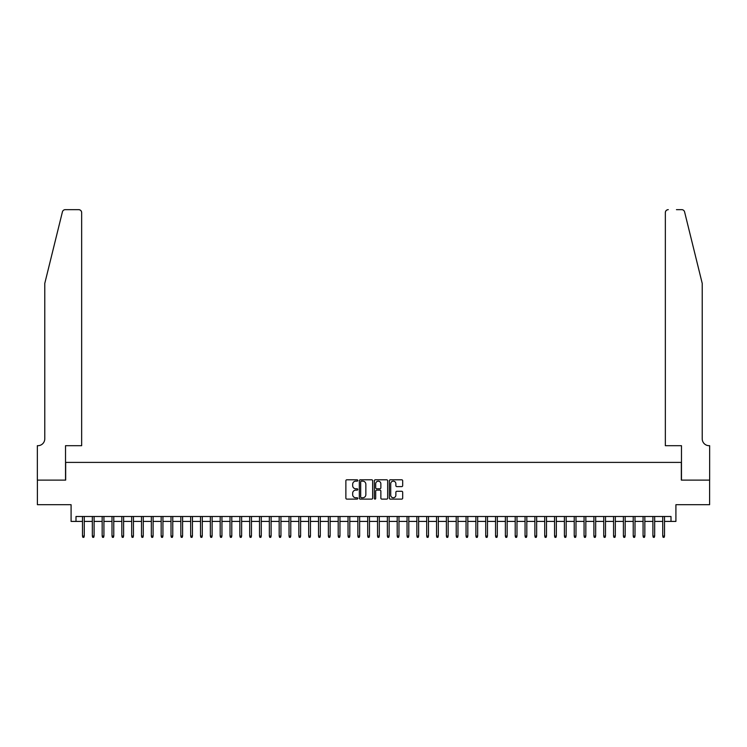 <?xml version="1.0" encoding="UTF-8"?>
<svg xmlns="http://www.w3.org/2000/svg" width="747" height="747" viewBox="0 0 747 747"><rect width="100%" height="100%" fill="white"/><g stroke="black" fill="none" stroke-linecap="round" stroke-linejoin="round"><path stroke-width="1.12" d="M357.766 480.47A0.672 0.672 0 0 0 357.085 479.798L346.832 479.798A0.962 0.962 0 0 0 345.87 480.76L345.87 498.137A0.962 0.962 0 0 0 346.832 499.108L357.085 499.108A0.672 0.672 0 0 0 357.766 498.426A0.672 0.672 0 0 0 357.085 497.754L355.759 497.754A3.091 3.091 0 0 1 352.677 494.663L352.677 493.216A3.091 3.091 0 0 1 355.759 490.125L357.085 490.125A0.672 0.672 0 0 0 357.766 489.453A0.672 0.672 0 0 0 357.085 488.771L355.759 488.771A3.091 3.091 0 0 1 352.677 485.69L352.677 484.243A3.091 3.091 0 0 1 355.759 481.152L357.085 481.152A0.672 0.672 0 0 0 357.766 480.47M401.709 486.605A0.962 0.962 0 0 0 402.68 485.634L402.68 480.76A0.962 0.962 0 0 0 401.709 479.798L390.317 479.798A0.962 0.962 0 0 0 389.355 480.76L389.355 498.137A0.962 0.962 0 0 0 390.317 499.108L401.709 499.108A0.962 0.962 0 0 0 402.68 498.137L402.68 492.254A0.962 0.962 0 0 0 401.709 491.283L396.834 491.283A0.962 0.962 0 0 0 395.873 492.254L395.873 495.168A2.586 2.586 0 0 1 393.286 497.754A2.586 2.586 0 0 1 390.709 495.168L390.709 483.729A2.586 2.586 0 0 1 393.286 481.152A2.586 2.586 0 0 1 395.873 483.729L395.873 485.634A0.962 0.962 0 0 0 396.834 486.605L401.709 486.605M75.998 521.415L75.998 516.494L671.002 516.494L671.002 521.415L675.914 521.415L675.914 504.692L709.603 504.692L709.603 480.106L681.329 480.106L681.329 462.402L65.671 462.402L65.671 480.106L37.397 480.106L37.397 504.692L71.086 504.692L71.086 521.415L82.487 521.415M372.66 480.76A0.962 0.962 0 0 0 371.689 479.798L360.297 479.798A0.962 0.962 0 0 0 359.335 480.76L359.335 498.137A0.962 0.962 0 0 0 360.297 499.108L371.689 499.108A0.962 0.962 0 0 0 372.66 498.137L372.66 480.76M375.311 479.798L386.703 479.798A0.962 0.962 0 0 1 387.665 480.76L387.665 498.137A0.962 0.962 0 0 1 386.703 499.108L381.829 499.108A0.962 0.962 0 0 1 380.858 498.137L380.858 491.096A0.962 0.962 0 0 0 379.896 490.125L376.665 490.125A0.962 0.962 0 0 0 375.694 491.096L375.694 498.426A0.672 0.672 0 0 1 375.022 499.108A0.672 0.672 0 0 1 374.34 498.426L374.34 480.76A0.962 0.962 0 0 1 375.311 479.798M84.262 521.415L92.329 521.415M94.094 521.415L102.162 521.415M103.926 521.415L111.994 521.415M113.768 521.415L121.826 521.415M123.6 521.415L131.668 521.415M133.433 521.415L141.5 521.415M143.265 521.415L151.333 521.415M153.107 521.415L161.165 521.415M162.939 521.415L171.007 521.415M172.772 521.415L180.839 521.415M182.604 521.415L190.672 521.415M192.446 521.415L200.504 521.415M202.278 521.415L210.346 521.415M212.111 521.415L220.178 521.415M221.943 521.415L230.011 521.415M231.785 521.415L239.843 521.415M241.617 521.415L249.685 521.415M251.45 521.415L259.517 521.415M261.282 521.415L269.35 521.415M271.124 521.415L279.182 521.415M280.956 521.415L289.024 521.415M290.788 521.415L298.856 521.415M300.621 521.415L308.688 521.415M310.463 521.415L318.521 521.415M320.295 521.415L328.363 521.415M330.127 521.415L338.195 521.415M339.96 521.415L348.027 521.415M349.801 521.415L357.86 521.415M359.634 521.415L367.701 521.415M369.466 521.415L377.534 521.415M379.299 521.415L387.366 521.415M389.14 521.415L397.199 521.415M398.973 521.415L407.04 521.415M408.805 521.415L416.873 521.415M418.637 521.415L426.705 521.415M428.479 521.415L436.537 521.415M438.312 521.415L446.379 521.415M448.144 521.415L456.212 521.415M457.976 521.415L466.044 521.415M467.818 521.415L475.876 521.415M477.65 521.415L485.718 521.415M487.483 521.415L495.55 521.415M497.315 521.415L505.383 521.415M507.157 521.415L515.215 521.415M516.989 521.415L525.057 521.415M526.822 521.415L534.889 521.415M536.654 521.415L544.722 521.415M546.496 521.415L554.554 521.415M556.328 521.415L564.396 521.415M566.161 521.415L574.228 521.415M575.993 521.415L584.061 521.415M585.835 521.415L593.893 521.415M595.667 521.415L603.735 521.415M605.5 521.415L613.567 521.415M615.332 521.415L623.4 521.415M625.174 521.415L633.232 521.415M635.006 521.415L643.074 521.415M644.838 521.415L652.906 521.415M654.671 521.415L662.738 521.415M664.513 521.415L671.002 521.415M361.361 481.152A0.672 0.672 0 0 0 360.689 481.824L360.689 497.082A0.672 0.672 0 0 0 361.361 497.754L362.762 497.754A3.091 3.091 0 0 0 365.853 494.663L365.853 484.243A3.091 3.091 0 0 0 362.762 481.152L361.361 481.152M380.858 483.776A2.586 2.586 0 0 0 378.281 481.199A2.586 2.586 0 0 0 375.694 483.776L375.694 487.81A0.962 0.962 0 0 0 376.665 488.771L379.896 488.771A0.962 0.962 0 0 0 380.858 487.81L380.858 483.776M82.487 536.066L82.889 537.345L83.869 537.345L84.262 536.066L82.487 536.066L82.487 516.494M84.262 536.066L84.262 516.494M62.412 211.896C63.168 210.28 63.168 210.28 62.412 211.896L44.773 283.412L44.773 438.806A6.882 6.882 0 0 1 37.892 445.688L37.35 445.688L37.35 480.106L65.531 480.106L65.531 445.688L81.656 445.688L81.656 212.606A2.951 2.951 0 0 0 78.706 209.655L65.278 209.655A2.951 2.951 0 0 0 62.412 211.896M70.545 209.655L78.706 209.655C80.48 209.842 81.47 210.822 81.656 212.606L81.656 445.688M44.773 438.806A6.882 6.882 0 0 1 37.892 445.688M696.82 261.487L684.588 211.896L702.227 283.412L702.227 438.806A6.882 6.882 0 0 0 709.108 445.688L709.65 445.688L709.65 480.106L681.469 480.106L681.469 445.688L665.344 445.688L665.344 212.606L665.344 445.688M676.455 209.655L681.722 209.655A2.951 2.951 0 0 1 684.588 211.896M668.294 209.655A2.951 2.951 0 0 0 665.344 212.606C665.53 210.822 666.52 209.842 668.294 209.655M702.227 438.806A6.882 6.882 0 0 0 709.108 445.688M92.329 536.066L92.721 537.345L93.702 537.345L94.094 536.066L92.329 536.066L92.329 516.494M94.094 536.066L94.094 516.494M102.162 536.066L102.554 537.345L103.534 537.345L103.926 536.066L102.162 536.066L102.162 516.494M103.926 536.066L103.926 516.494M111.994 536.066L112.386 537.345L113.376 537.345L113.768 536.066L111.994 536.066L111.994 516.494M113.768 536.066L113.768 516.494M121.826 536.066L122.228 537.345L123.208 537.345L123.6 536.066L121.826 536.066L121.826 516.494M123.6 536.066L123.6 516.494M131.668 536.066L132.06 537.345L133.041 537.345L133.433 536.066L131.668 536.066L131.668 516.494M133.433 536.066L133.433 516.494M141.5 536.066L141.893 537.345L142.873 537.345L143.265 536.066L141.5 536.066L141.5 516.494M143.265 536.066L143.265 516.494M151.333 536.066L151.725 537.345L152.715 537.345L153.107 536.066L151.333 536.066L151.333 516.494M153.107 536.066L153.107 516.494M161.165 536.066L161.567 537.345L162.547 537.345L162.939 536.066L161.165 536.066L161.165 516.494M162.939 536.066L162.939 516.494M171.007 536.066L171.399 537.345L172.38 537.345L172.772 536.066L171.007 536.066L171.007 516.494M172.772 536.066L172.772 516.494M180.839 536.066L181.232 537.345L182.212 537.345L182.604 536.066L180.839 536.066L180.839 516.494M182.604 536.066L182.604 516.494M190.672 536.066L191.064 537.345L192.054 537.345L192.446 536.066L190.672 536.066L190.672 516.494M192.446 536.066L192.446 516.494M200.504 536.066L200.906 537.345L201.886 537.345L202.278 536.066L200.504 536.066L200.504 516.494M202.278 536.066L202.278 516.494M210.346 536.066L210.738 537.345L211.718 537.345L212.111 536.066L210.346 536.066L210.346 516.494M212.111 536.066L212.111 516.494M220.178 536.066L220.57 537.345L221.551 537.345L221.943 536.066L220.178 536.066L220.178 516.494M221.943 536.066L221.943 516.494M230.011 536.066L230.403 537.345L231.393 537.345L231.785 536.066L230.011 536.066L230.011 516.494M231.785 536.066L231.785 516.494M239.843 536.066L240.235 537.345L241.225 537.345L241.617 536.066L239.843 536.066L239.843 516.494M241.617 536.066L241.617 516.494M249.685 536.066L250.077 537.345L251.057 537.345L251.45 536.066L249.685 536.066L249.685 516.494M251.45 536.066L251.45 516.494M259.517 536.066L259.909 537.345L260.89 537.345L261.282 536.066L259.517 536.066L259.517 516.494M261.282 536.066L261.282 516.494M269.35 536.066L269.742 537.345L270.731 537.345L271.124 536.066L269.35 536.066L269.35 516.494M271.124 536.066L271.124 516.494M279.182 536.066L279.574 537.345L280.564 537.345L280.956 536.066L279.182 536.066L279.182 516.494M280.956 536.066L280.956 516.494M289.024 536.066L289.416 537.345L290.396 537.345L290.788 536.066L289.024 536.066L289.024 516.494M290.788 536.066L290.788 516.494M298.856 536.066L299.248 537.345L300.229 537.345L300.621 536.066L298.856 536.066L298.856 516.494M300.621 536.066L300.621 516.494M308.688 536.066L309.081 537.345L310.07 537.345L310.463 536.066L308.688 536.066L308.688 516.494M310.463 536.066L310.463 516.494M318.521 536.066L318.913 537.345L319.903 537.345L320.295 536.066L318.521 536.066L318.521 516.494M320.295 536.066L320.295 516.494M328.363 536.066L328.755 537.345L329.735 537.345L330.127 536.066L328.363 536.066L328.363 516.494M330.127 536.066L330.127 516.494M338.195 536.066L338.587 537.345L339.568 537.345L339.96 536.066L338.195 536.066L338.195 516.494M339.96 536.066L339.96 516.494M348.027 536.066L348.419 537.345L349.409 537.345L349.801 536.066L348.027 536.066L348.027 516.494M349.801 536.066L349.801 516.494M357.86 536.066L358.252 537.345L359.242 537.345L359.634 536.066L357.86 536.066L357.86 516.494M359.634 536.066L359.634 516.494M367.701 536.066L368.094 537.345L369.074 537.345L369.466 536.066L367.701 536.066L367.701 516.494M369.466 536.066L369.466 516.494M377.534 536.066L377.926 537.345L378.906 537.345L379.299 536.066L377.534 536.066L377.534 516.494M379.299 536.066L379.299 516.494M387.366 536.066L387.758 537.345L388.748 537.345L389.14 536.066L387.366 536.066L387.366 516.494M389.14 536.066L389.14 516.494M397.199 536.066L397.591 537.345L398.581 537.345L398.973 536.066L397.199 536.066L397.199 516.494M398.973 536.066L398.973 516.494M407.04 536.066L407.432 537.345L408.413 537.345L408.805 536.066L407.04 536.066L407.04 516.494M408.805 536.066L408.805 516.494M416.873 536.066L417.265 537.345L418.245 537.345L418.637 536.066L416.873 536.066L416.873 516.494M418.637 536.066L418.637 516.494M426.705 536.066L427.097 537.345L428.087 537.345L428.479 536.066L426.705 536.066L426.705 516.494M428.479 536.066L428.479 516.494M436.537 536.066L436.93 537.345L437.919 537.345L438.312 536.066L436.537 536.066L436.537 516.494M438.312 536.066L438.312 516.494M446.379 536.066L446.771 537.345L447.752 537.345L448.144 536.066L446.379 536.066L446.379 516.494M448.144 536.066L448.144 516.494M456.212 536.066L456.604 537.345L457.584 537.345L457.976 536.066L456.212 536.066L456.212 516.494M457.976 536.066L457.976 516.494M466.044 536.066L466.436 537.345L467.426 537.345L467.818 536.066L466.044 536.066L466.044 516.494M467.818 536.066L467.818 516.494M475.876 536.066L476.269 537.345L477.258 537.345L477.65 536.066L475.876 536.066L475.876 516.494M477.65 536.066L477.65 516.494M485.718 536.066L486.11 537.345L487.091 537.345L487.483 536.066L485.718 536.066L485.718 516.494M487.483 536.066L487.483 516.494M495.55 536.066L495.943 537.345L496.923 537.345L497.315 536.066L495.55 536.066L495.55 516.494M497.315 536.066L497.315 516.494M505.383 536.066L505.775 537.345L506.765 537.345L507.157 536.066L505.383 536.066L505.383 516.494M507.157 536.066L507.157 516.494M515.215 536.066L515.607 537.345L516.597 537.345L516.989 536.066L515.215 536.066L515.215 516.494M516.989 536.066L516.989 516.494M525.057 536.066L525.449 537.345L526.43 537.345L526.822 536.066L525.057 536.066L525.057 516.494M526.822 536.066L526.822 516.494M534.889 536.066L535.282 537.345L536.262 537.345L536.654 536.066L534.889 536.066L534.889 516.494M536.654 536.066L536.654 516.494M544.722 536.066L545.114 537.345L546.094 537.345L546.496 536.066L544.722 536.066L544.722 516.494M546.496 536.066L546.496 516.494M554.554 536.066L554.946 537.345L555.936 537.345L556.328 536.066L554.554 536.066L554.554 516.494M556.328 536.066L556.328 516.494M564.396 536.066L564.788 537.345L565.768 537.345L566.161 536.066L564.396 536.066L564.396 516.494M566.161 536.066L566.161 516.494M574.228 536.066L574.62 537.345L575.601 537.345L575.993 536.066L574.228 536.066L574.228 516.494M575.993 536.066L575.993 516.494M584.061 536.066L584.453 537.345L585.433 537.345L585.835 536.066L584.061 536.066L584.061 516.494M585.835 536.066L585.835 516.494M593.893 536.066L594.285 537.345L595.275 537.345L595.667 536.066L593.893 536.066L593.893 516.494M595.667 536.066L595.667 516.494M603.735 536.066L604.127 537.345L605.107 537.345L605.5 536.066L603.735 536.066L603.735 516.494M605.5 536.066L605.5 516.494M613.567 536.066L613.959 537.345L614.94 537.345L615.332 536.066L613.567 536.066L613.567 516.494M615.332 536.066L615.332 516.494M623.4 536.066L623.792 537.345L624.772 537.345L625.174 536.066L623.4 536.066L623.4 516.494M625.174 536.066L625.174 516.494M633.232 536.066L633.624 537.345L634.614 537.345L635.006 536.066L633.232 536.066L633.232 516.494M635.006 536.066L635.006 516.494M643.074 536.066L643.466 537.345L644.446 537.345L644.838 536.066L643.074 536.066L643.074 516.494M644.838 536.066L644.838 516.494M652.906 536.066L653.298 537.345L654.279 537.345L654.671 536.066L652.906 536.066L652.906 516.494M654.671 536.066L654.671 516.494M662.738 536.066L663.131 537.345L664.111 537.345L664.513 536.066L662.738 536.066L662.738 516.494M664.513 536.066L664.513 516.494"/></g></svg>
